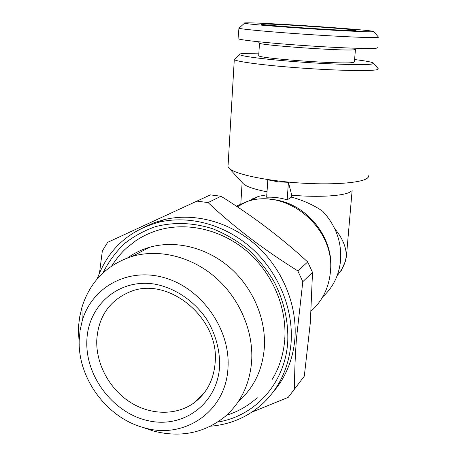 <?xml version="1.0" encoding="UTF-8"?>
<svg xmlns="http://www.w3.org/2000/svg" width="457" height="457" viewBox="0 0 457 457"><rect width="100%" height="100%" fill="white"/><g stroke="black" fill="none" stroke-linecap="round" stroke-linejoin="round"><path stroke-width="0.69" d="M96.747 340.482C96.084 364.006 109.337 388.667 129.759 401.96C150.182 415.224 176.242 415.864 194.174 402.766C206.815 393.157 213.819 379.681 215.173 362.344C219.526 317.758 167.85 275.725 130.136 291.743C109.36 300.5 98.232 316.747 96.747 340.482M86.819 341.539C85.676 377.242 114.016 413.716 148.845 420.857C183.617 428.523 217.566 403.674 219.617 366.188C219.954 349.976 215.733 334.467 206.958 319.672C194.453 300.98 175.031 287.864 154.7 284.128C118.472 278.142 87.447 305.767 86.819 341.539M217.715 422.057C254.943 416.178 285.008 383.537 287.721 342.247C288.584 321.728 284.174 301.774 274.497 282.392C267.236 270.138 258.439 259.159 248.117 249.459C237.097 240.69 225.272 233.778 212.636 228.728C193.071 222.61 174.1 221.896 155.711 226.586C144.058 230.619 133.518 236.406 124.093 243.958C115.472 252.378 108.429 262.027 102.968 272.903M227.986 367.742C230.602 329.554 201.885 288.681 165.148 277.942C128.457 266.831 92.023 286.825 82.237 320.728L80.095 330.251L79.21 340.128C77.667 378.225 106.921 418.024 143.926 427.683C183.948 439.92 226.124 411.814 227.986 367.742M142.327 427.221L153.261 430.991C180.241 437.955 204.113 433.19 224.878 416.698C240.793 402.846 249.716 384.4 251.647 361.361C253.635 331.216 239.588 298.467 215.498 277.445C191.346 256.48 159.047 248.642 132.376 256.326C106.864 264.586 90.046 281.581 81.929 307.321L79.718 316.77L78.69 324.881L78.427 329.823L79.215 344.572M238.457 401.383C253.784 387.942 262.398 370.159 264.306 348.034C266.3 318.992 252.841 287.533 229.643 267.385C206.387 247.3 175.214 239.851 149.382 247.334C141.459 249.653 134.221 253.161 127.657 257.857M311.154 311.046C322.391 300.935 328.794 287.944 330.371 272.081C335.758 227.917 286.145 187.119 246.529 201.771L236.355 206.153M210.403 194.888L107.681 242.324L210.403 194.888L220.977 196.253L208.078 202.588C234.013 227.043 263.929 249.808 297.815 270.875L307.71 261.97C281.466 237.766 252.555 215.858 220.977 196.253M251.773 412.22L288.241 397.339L304.305 376.151L310.332 322.653L312.514 272.395L307.71 261.97M272.915 392.323C285.745 377.499 293.08 359.556 294.919 338.483C297.438 305.15 282.54 269.013 256.326 245.392C230.037 221.845 194.419 212.311 164.2 219.617L154.186 222.69L144.726 226.912M312.514 272.395L302.802 281.683L296.467 338.466C295.119 356.689 294.479 373.529 294.537 388.993M302.802 281.683L297.815 270.875M208.078 202.588L197.161 201.149M107.681 242.324L102.345 250.933L99.512 272.915M210.494 426.21C230.694 424.513 248.231 416.87 263.101 403.274C279.524 387.576 288.853 367.428 291.086 342.83C293.611 309.069 278.496 272.435 251.938 248.471C225.301 224.581 189.249 214.887 158.693 222.262C128.36 230.676 107.881 249.545 97.244 278.867M263.66 24.004C276.999 23.855 353.033 29.002 356.117 30.288L355.203 30.533C346.423 31.116 257.639 25.066 261.415 24.164L263.66 24.004M372.558 31.773C366.965 32.036 337.62 30.63 305.722 28.5C273.812 26.375 247.323 24.067 244.444 23.244C243.461 22.976 244.466 22.844 247.477 22.85C267.791 22.73 376.562 30.219 373.809 31.613L372.558 31.773M378.447 37.103L377.293 37.514C371.432 37.988 339.671 36.606 305.048 34.275C270.407 31.95 241.839 29.288 238.937 28.237L238.068 38.394M377.625 47.717L376.339 48.214C370.381 49.053 337.546 47.876 302.425 45.437C267.282 43.009 239.382 40.005 238.051 38.691M355.455 49.322L354.358 49.739C345.812 51.355 258.582 45.237 259.496 43.118L258.702 55.663C257.742 58.462 344.709 64.711 353.29 62.415L354.398 61.849L355.443 49.465M322.762 296.816C333.159 287.276 339.1 275.137 340.579 260.41C341.75 241.839 335.798 225.467 322.728 211.294C314.079 205.262 303.705 200.532 291.6 197.11L287.162 199.852L288.424 182.326L278.016 181.829L267.831 179.818L266.66 197.23C273.532 196.91 280.364 197.784 287.162 199.852M329.943 275.817L330.611 270.584C334.398 236.092 303.939 200.657 269.847 199.332M337.22 275.491C344.429 266.968 347.303 258.628 345.835 250.482L346.423 256.383L345.646 260.696L341.288 270.538M378.093 68.55L378.373 68.881L377.036 69.687C370.935 71.269 337.283 70.635 301.094 68.042C264.889 65.465 235.972 61.661 234.292 59.564L228.1 165.217M368.736 175.671L368.348 177.122L367.297 178.19C361.219 183.068 330.805 185.308 296.993 182.806C263.175 180.338 233.978 173.751 228.968 168.107L228.02 166.571M354.592 59.541C366.657 61.021 373.003 62.272 373.637 63.294L372.324 63.963C366.497 65.254 335.312 64.523 301.883 62.152C268.43 59.793 241.519 56.434 239.765 54.64C239.182 54.109 240.336 53.709 243.227 53.446L258.862 53.126M266.819 194.808L258.559 196.327L247.883 201.36M291.6 197.11L291.743 195.185C319.1 197.704 345.823 195.83 350.93 191.432L351.216 191.197M334.69 228.58C340.785 236.046 344.504 243.347 345.835 250.482M242.935 183.36L243.05 183.491C246.032 186.473 254.018 189.255 267.019 191.831M288.424 182.326L291.743 195.185M304.305 376.151L294.057 389.695M252.841 198.435L252.772 199.509M226.472 415.299C237.988 411.7 248.237 405.845 257.228 397.716M284.757 339.22C286.95 307.63 272.772 274.017 248.02 252.19C223.205 230.448 189.301 221.816 160.258 229.603C151.284 232.065 143.018 235.852 135.466 240.959L126.372 248.151C121.533 252.464 116.644 258.405 111.697 265.968M272.303 379.287C279.404 367.394 283.54 354.238 284.717 339.808M202.125 394.797L202.708 394.779M204.805 392.112L194.174 402.766M82.237 320.728L81.929 307.321M149.382 247.334L132.376 256.326M246.529 201.771L237.332 206.798M164.2 219.617L158.693 222.262M244.444 23.244L238.937 28.237M259.445 43.055L258.314 41.747M373.637 63.294L378.373 68.881M258.559 196.327L250.79 200.6M346.566 254.749L352.13 190.46M243.05 183.491L228.968 168.107M240.748 204.93L242.13 182.486M239.765 54.64L234.292 59.564M373.809 31.613L378.59 37.268M143.926 427.683L153.261 430.991"/></g></svg>
